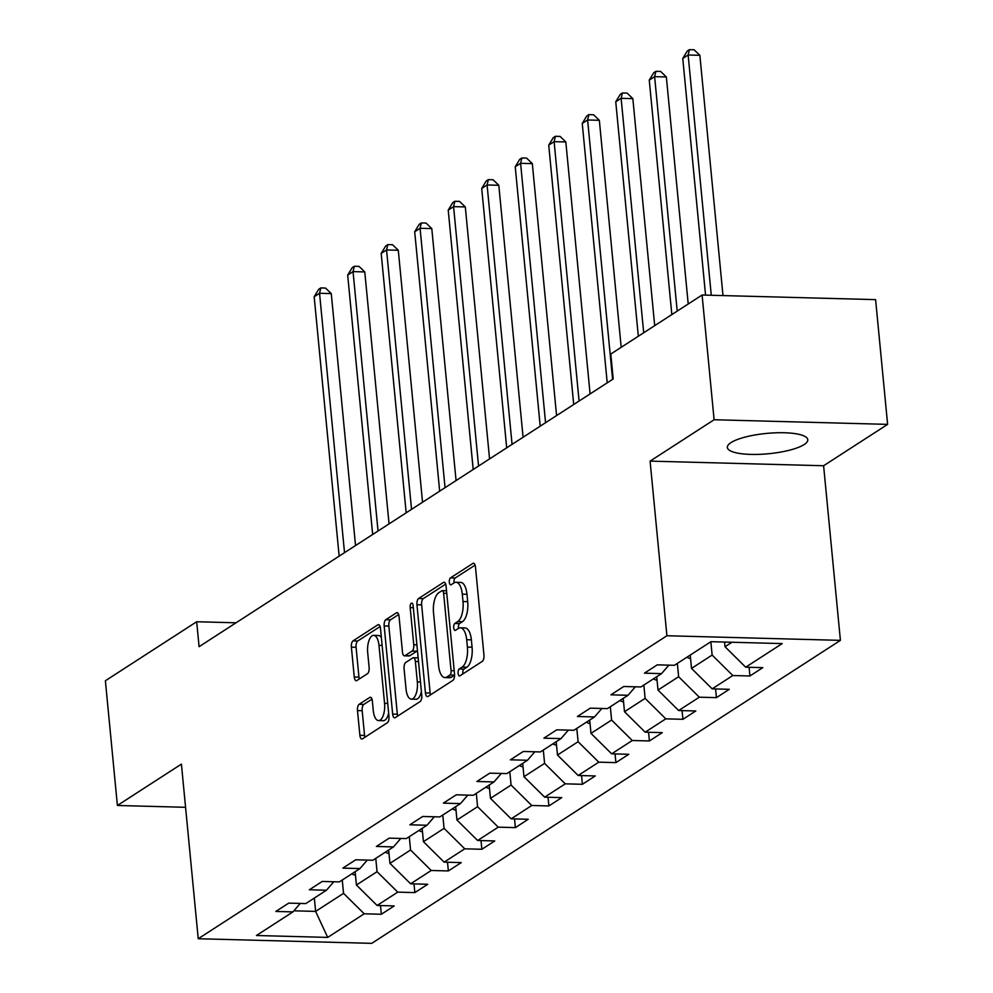 <?xml version="1.0" encoding="UTF-8"?>
<svg xmlns="http://www.w3.org/2000/svg" width="993" height="993" viewBox="0 0 993 993"><rect width="100%" height="100%" fill="white"/><g stroke="black" fill="none" stroke-linecap="round" stroke-linejoin="round"><path stroke-width="1.49" d="M458.108 673.366A3.562 1.514 -88.5 0 0 459.486 675.972A3.562 1.514 -88.5 0 0 459.908 675.836L482.313 661.35A5.089 2.16 -88.5 0 0 483.951 655.095L475.461 566.941A5.089 2.16 -88.5 0 0 473.487 563.23A5.089 2.16 -88.5 0 0 472.879 563.416L450.474 577.889A3.562 1.514 -88.5 0 0 449.332 582.27A3.562 1.514 -88.5 0 0 450.71 584.877A3.562 1.514 -88.5 0 0 451.145 584.753L454.037 582.879A16.273 6.901 -88.5 0 1 455.986 582.283A16.273 6.901 -88.5 0 1 462.291 594.186L462.999 601.535A16.273 6.901 -88.5 0 1 457.761 621.556L454.868 623.43A3.562 1.514 -88.5 0 0 453.714 627.824A3.562 1.514 -88.5 0 0 455.104 630.418A3.562 1.514 -88.5 0 0 455.526 630.294L458.418 628.42A16.273 6.901 -88.5 0 1 460.367 627.824A16.273 6.901 -88.5 0 1 466.685 639.728L467.393 647.076A16.273 6.901 -88.5 0 1 462.155 667.11L459.25 668.984A3.562 1.514 -88.5 0 0 458.108 673.366M460.367 627.824L465.059 627.948A16.273 6.901 -88.5 0 1 471.365 639.852L472.072 647.2A16.273 6.901 -88.5 0 1 466.834 667.234L463.942 669.108A3.562 1.514 -88.5 0 0 462.8 673.49A3.562 1.514 -88.5 0 0 462.85 673.937M475.101 565.129L455.166 578.013A3.562 1.514 -88.5 0 0 454.024 582.394A3.562 1.514 -88.5 0 0 454.086 582.841M455.986 582.283L460.665 582.407A16.273 6.901 -88.5 0 1 466.983 594.311L467.691 601.659A16.273 6.901 -88.5 0 1 462.453 621.692L459.56 623.567A3.562 1.514 -88.5 0 0 458.406 627.948A3.562 1.514 -88.5 0 0 458.468 628.395M804.144 444.554A40.403 10.203 174.5 0 0 807.781 439.7A40.403 10.203 174.5 0 0 775.657 432.811A40.403 10.203 174.5 0 0 730.985 442.605A40.403 10.203 174.5 0 0 727.348 447.446A40.403 10.203 174.5 0 0 759.471 454.347A40.403 10.203 174.5 0 0 804.144 444.554M359.131 704.31A5.089 2.16 -88.5 0 0 357.492 710.578L359.876 735.304A5.089 2.16 -88.5 0 0 361.849 739.028A5.089 2.16 -88.5 0 0 362.457 738.842L387.332 722.755A5.089 2.16 -88.5 0 0 388.971 716.499L380.48 628.346A5.089 2.16 -88.5 0 0 378.507 624.622A5.089 2.16 -88.5 0 0 377.899 624.808L353.024 640.895A5.089 2.16 -88.5 0 0 351.385 647.151L354.265 677.027A5.089 2.16 -88.5 0 0 356.239 680.751A5.089 2.16 -88.5 0 0 356.835 680.565L367.484 673.676A5.089 2.16 -88.5 0 0 369.123 667.42L367.695 652.6A13.604 5.772 -88.5 0 1 373.703 635.359A13.604 5.772 -88.5 0 1 378.978 645.313L384.564 703.342A13.604 5.772 -88.5 0 1 378.569 720.583A13.604 5.772 -88.5 0 1 373.281 710.64L372.35 700.971A5.089 2.16 -88.5 0 0 370.377 697.247A5.089 2.16 -88.5 0 0 369.768 697.434L359.131 704.31L363.81 704.434A5.089 2.16 -88.5 0 0 362.184 710.703L364.555 735.428A5.089 2.16 -88.5 0 0 364.915 737.24M181.409 764.114L117.397 805.484L105.382 680.751L196.676 621.742L199.084 646.691L613.202 378.978L610.807 354.029L702.088 295.02L714.104 419.741L650.092 461.124L666.911 635.743L198.228 938.733L181.409 764.114M425.438 692.915A5.089 2.16 -88.5 0 0 427.412 696.639A5.089 2.16 -88.5 0 0 428.02 696.453L452.895 680.366A5.089 2.16 -88.5 0 0 454.533 674.11L446.056 585.957A5.089 2.16 -88.5 0 0 444.082 582.233A5.089 2.16 -88.5 0 0 443.474 582.419L418.587 598.506A5.089 2.16 -88.5 0 0 416.948 604.762L425.438 692.915L430.13 693.04A5.089 2.16 -88.5 0 0 430.49 694.852M420.113 701.567L395.239 717.641A5.089 2.16 -88.5 0 1 394.631 717.827A5.089 2.16 -88.5 0 1 392.657 714.116L384.167 625.962A5.089 2.16 -88.5 0 1 385.805 619.706L396.455 612.818A5.089 2.16 -88.5 0 1 397.063 612.631A5.089 2.16 -88.5 0 1 399.037 616.355L402.475 652.103A5.089 2.16 -88.5 0 0 404.449 655.827A5.089 2.16 -88.5 0 0 405.057 655.641L412.12 651.073A5.089 2.16 -88.5 0 0 413.758 644.805L410.171 607.592A3.562 1.514 -88.5 0 1 411.747 603.074A3.562 1.514 -88.5 0 1 413.125 605.68L421.752 695.299A5.089 2.16 -88.5 0 1 420.113 701.567M666.911 635.743L840.413 640.361L371.73 943.35L198.228 938.733M380.505 905.554L381.337 914.255L394.221 905.926L377.104 905.467L397.734 892.136L414.851 892.595L427.735 884.266L410.618 883.807L431.235 870.476L448.352 870.935L461.236 862.607L444.119 862.147L464.749 848.816L481.866 849.276L494.75 840.947L477.633 840.488L498.25 827.157L515.367 827.616L528.251 819.275L511.147 818.828L531.764 805.497L548.881 805.944L561.765 797.615L544.648 797.168L565.265 783.837L582.382 784.284L595.279 775.955L578.162 775.496L598.779 762.165L615.896 762.624L628.78 754.295L611.663 753.836L632.28 740.505L649.397 740.964L662.294 732.635L645.177 732.176L665.794 718.845L682.911 719.304L695.795 710.976L678.678 710.516L699.308 697.185L716.425 697.645L729.309 689.316L712.192 688.857L732.809 675.525L749.926 675.985L762.81 667.644L745.693 667.197L782.211 643.588L710.938 641.689L674.421 665.298L657.304 664.838L644.42 673.167L661.537 673.626L668.872 665.149M381.337 914.255L364.22 913.796L327.702 937.404L256.43 935.505L292.935 911.897L275.818 911.45L288.715 903.121L305.832 903.568L326.449 890.237L309.332 889.79L322.216 881.449L339.333 881.908L359.962 868.577L342.846 868.118L355.73 859.789L372.847 860.248L393.464 846.917L376.347 846.458L389.231 838.129L406.348 838.588L426.978 825.257L409.861 824.798L422.745 816.469L439.862 816.929L460.479 803.598L443.362 803.138L456.259 794.81L473.363 795.269L493.993 781.938L476.876 781.479L489.76 773.15L506.877 773.597L527.494 760.266L510.377 759.819L523.274 751.49L540.391 751.937L561.008 738.606L543.891 738.159L556.775 729.818L573.892 730.277L594.509 716.946L577.392 716.487L590.289 708.158L607.406 708.617L628.023 695.286L610.906 694.827L623.79 686.498L640.907 686.957L661.537 673.626M375.764 858.362L377.055 871.68L356.425 885.011L355.146 871.693M356.425 885.011L377.104 905.467M377.055 871.68L397.734 892.136M326.449 890.237L333.785 881.759M409.277 836.702L410.556 850.02L389.939 863.351L388.648 850.033M389.939 863.351L410.618 883.807M410.556 850.02L431.235 870.476M359.962 868.577L367.298 860.099M442.779 815.042L444.07 828.361L423.44 841.692L422.162 828.361M423.44 841.692L444.119 862.147M444.07 828.361L464.749 848.816M393.464 846.917L400.8 838.44M476.292 793.37L477.571 806.701L456.954 820.032L455.675 806.701M456.954 820.032L477.633 840.488M477.571 806.701L498.25 827.157M426.978 825.257L434.313 816.78M509.794 771.71L511.085 785.041L490.455 798.372L489.177 785.041M490.455 798.372L511.147 818.828M511.085 785.041L531.764 805.497M460.479 803.598L467.815 795.12M543.308 750.05L544.586 763.381L523.969 776.7L522.69 763.381M523.969 776.7L544.648 797.168M544.586 763.381L565.265 783.837M493.993 781.938L501.328 773.46M576.809 728.39L578.1 741.709L557.483 755.04L556.192 741.721M557.483 755.04L578.162 775.496M578.1 741.709L598.779 762.165M527.494 760.266L534.83 751.788M610.323 706.731L611.601 720.049L590.984 733.38L589.705 720.062M590.984 733.38L611.663 753.836M611.601 720.049L632.28 740.505M561.008 738.606L568.344 730.128M643.836 685.071L645.115 698.389L624.498 711.72L623.207 698.402M624.498 711.72L645.177 732.176M645.115 698.389L665.794 718.845M594.509 716.946L601.857 708.468M677.338 663.411L678.629 676.73L657.999 690.061L656.721 676.742M657.999 690.061L678.678 710.516M678.629 676.73L699.308 697.185M628.023 695.286L635.359 686.808M710.851 641.739L712.13 655.07L691.513 668.401L690.222 655.07M691.513 668.401L712.192 688.857M712.13 655.07L732.809 675.525M731.965 642.248L725.014 646.741L724.567 642.049M725.014 646.741L745.693 667.197M650.092 461.124L823.607 465.742L887.618 424.371L714.104 419.741M887.618 424.371L875.603 299.638L702.088 295.02M117.397 805.484L185.567 807.297M823.607 465.742L840.413 640.361M236.049 622.797L196.676 621.742M314.334 898.069L315.613 911.4L343.541 893.34L342.262 880.021M293.878 910.817L315.613 911.4L327.702 937.404M343.541 893.34L364.22 913.796M292.935 911.897L300.283 903.419M749.094 667.284L749.926 675.985M715.581 688.943L716.425 697.645M682.067 710.603L682.911 719.304M648.566 732.263L649.397 740.964M615.052 753.935L615.896 762.624M581.55 775.595L582.382 784.284M548.037 797.255L548.881 805.944M514.535 818.915L515.367 827.616M481.022 840.575L481.866 849.276M447.52 862.234L448.352 870.935M414.007 883.894L414.851 892.595M445.696 584.145L423.279 598.63A5.089 2.16 -88.5 0 0 421.64 604.886L430.13 693.04M449.916 675.017A3.562 1.514 -88.5 0 0 451.07 670.635L443.61 593.255A3.562 1.514 -88.5 0 0 442.233 590.649A3.562 1.514 -88.5 0 0 441.811 590.785L438.757 592.759A16.273 6.901 -88.5 0 0 433.519 612.793L438.608 665.682A16.273 6.901 -88.5 0 0 444.926 677.586A16.273 6.901 -88.5 0 0 446.862 676.99L449.916 675.017L454.583 675.141M444.926 677.586L449.606 677.71A16.273 6.901 -88.5 0 0 451.554 677.114L446.862 676.99M454.595 675.153L451.554 677.114M398.677 614.53L390.497 619.831A5.089 2.16 -88.5 0 0 388.859 626.087L397.349 714.24A5.089 2.16 -88.5 0 0 397.696 716.052M404.449 655.827L409.141 655.951A5.089 2.16 -88.5 0 0 409.749 655.765L416.812 651.197A5.089 2.16 -88.5 0 0 417.445 650.527M406.05 689.204A13.604 5.772 -88.5 0 0 411.325 699.146A13.604 5.772 -88.5 0 0 417.333 681.906L415.359 661.462A5.089 2.16 -88.5 0 0 413.386 657.738A5.089 2.16 -88.5 0 0 412.778 657.925L405.715 662.492A5.089 2.16 -88.5 0 0 404.077 668.748L406.05 689.204M411.325 699.146L416.017 699.271A13.604 5.772 -88.5 0 0 421.404 691.749M418.152 657.875A5.089 2.16 -88.5 0 0 418.078 657.862L413.386 657.738M372.003 699.146L363.81 704.434M378.569 720.583L383.248 720.707A13.604 5.772 -88.5 0 0 388.648 713.185M381.374 637.605A13.604 5.772 -88.5 0 0 378.395 635.483L373.703 635.359M380.12 626.533L357.716 641.019A5.089 2.16 -88.5 0 0 356.077 647.275L358.945 677.152A5.089 2.16 -88.5 0 0 359.305 678.964M722.991 295.566L699.866 55.31L688.137 55L682.762 58.475L705.551 295.107M711.273 295.256L688.137 55L689.415 49.65L694.107 49.774L699.866 55.31M682.762 58.475L687.268 51.04L689.415 49.65M690.569 658.607A13.728 11.941 -122.9 0 1 686.908 657.229M688.211 303.995L666.353 76.97L654.623 76.66L649.261 80.135L671.839 314.582M677.201 311.107L654.623 76.66L655.914 71.31L660.606 71.434L666.353 76.97M649.261 80.135L653.766 72.7L655.914 71.31M657.056 680.267A13.728 11.941 -122.9 0 1 653.394 678.889M654.697 325.654L632.839 98.642L621.121 98.319L615.747 101.795L638.325 336.242M643.7 332.767L621.121 98.319L622.4 92.97L627.092 93.094L632.839 98.642M615.747 101.795L620.253 94.36L622.4 92.97M623.554 701.927A13.728 11.941 -122.9 0 1 619.88 700.549M621.196 347.314L599.338 120.302L587.608 119.979L582.246 123.455L607.219 382.851M612.594 379.376L587.608 119.979L588.899 114.629L593.578 114.754L599.338 120.302M582.246 123.455L586.751 116.02L588.899 114.629M590.041 723.587A13.728 11.941 -122.9 0 1 586.379 722.209M590.09 393.923L565.824 141.962L554.106 141.651L548.732 145.115L573.706 404.511M579.08 401.035L554.106 141.651L555.385 136.302L560.077 136.426L565.824 141.962M548.732 145.115L553.238 137.679L555.385 136.302M556.539 745.246A13.728 11.941 -122.9 0 1 552.865 743.869M556.577 415.583L532.322 163.622L520.593 163.311L515.23 166.774L540.204 426.171M545.567 422.695L520.593 163.311L521.871 157.961L526.563 158.086L532.322 163.622M515.23 166.774L519.724 159.352L521.871 157.961M523.026 766.906A13.728 11.941 -122.9 0 1 519.364 765.529M523.075 437.243L498.809 185.281L487.091 184.971L481.717 188.447L506.691 447.831M512.065 444.355L487.091 184.971L488.37 179.621L493.062 179.745L498.809 185.281M481.717 188.447L486.222 181.011L488.37 179.621M489.512 788.566A13.728 11.941 -122.9 0 1 485.85 787.188M489.561 458.903L465.307 206.941L453.578 206.631L448.215 210.106L473.189 469.49M478.552 466.015L453.578 206.631L454.856 201.281L459.548 201.405L465.307 206.941M448.215 210.106L452.709 202.671L454.856 201.281M456.01 810.226A13.728 11.941 -122.9 0 1 452.349 808.861M456.06 480.562L431.794 228.601L420.076 228.291L414.702 231.766L439.676 491.15M445.05 487.687L420.076 228.291L421.355 222.941L426.047 223.065L431.794 228.601M414.702 231.766L419.207 224.331L421.355 222.941M422.497 831.898A13.728 11.941 -122.9 0 1 418.835 830.52M422.546 502.222L398.292 250.261L386.562 249.951L381.188 253.426L406.174 512.81M411.536 509.347L386.562 249.951L387.841 244.601L392.533 244.725L398.292 250.261M381.188 253.426L385.694 245.991L387.841 244.601M388.995 853.558A13.728 11.941 -122.9 0 1 385.334 852.18M389.045 523.894L364.779 271.933L353.049 271.61L347.687 275.086L372.66 534.482M378.035 531.007L353.049 271.61L354.34 266.261L359.032 266.385L364.779 271.933M347.687 275.086L352.192 267.651L354.34 266.261M355.482 875.218A13.728 11.941 -122.9 0 1 351.82 873.84M355.531 545.554L331.265 293.593L319.547 293.283L314.173 296.746L339.147 556.142M344.521 552.667L319.547 293.283L320.826 287.92L325.518 288.057L331.265 293.593M314.173 296.746L318.679 289.311L320.826 287.92M466.834 667.234L462.155 667.11M472.072 647.2L467.393 647.076M471.365 639.852L466.685 639.728M459.56 623.567L454.868 623.43M462.453 621.692L457.761 621.556M467.691 601.659L462.999 601.535M466.983 594.311L462.291 594.186M455.166 578.013L450.474 577.889M474.083 563.441L472.879 563.416M463.942 669.108L459.25 668.984M421.64 604.886L416.948 604.762M423.279 598.63L418.587 598.506M444.678 582.457L443.474 582.419M454.211 670.709L451.07 670.635M446.763 593.342L443.61 593.255M397.349 714.24L392.657 714.116M388.859 626.087L384.167 625.962M390.497 619.831L385.805 619.706M397.659 612.855L396.455 612.818M409.749 655.765L405.057 655.641M416.812 651.197L412.12 651.073M416.899 644.891L413.758 644.805M413.311 607.679L410.171 607.592M420.473 681.992L417.333 681.906M418.5 661.549L415.359 661.462M370.972 697.458L369.768 697.434M387.704 703.429L384.564 703.342M382.119 645.4L378.978 645.313M358.945 677.152L354.265 677.027M356.077 647.275L351.385 647.151M357.716 641.019L353.024 640.895M379.103 624.845L377.899 624.808M364.555 735.428L359.876 735.304M362.184 710.703L357.492 710.578M446.515 590.761L442.233 590.649"/></g></svg>
